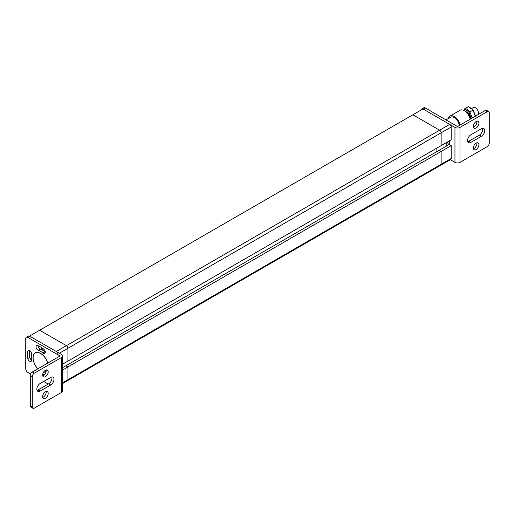 <?xml version="1.0" encoding="UTF-8"?>
<svg xmlns="http://www.w3.org/2000/svg" width="515" height="515" viewBox="0 0 515 515"><rect width="100%" height="100%" fill="white"/><g stroke="black" fill="none" stroke-linecap="round" stroke-linejoin="round"><path stroke-width="0.77" d="M62.605 364.182L67.916 361.118L67.916 348.301L441.136 132.825A2.137 1.236 -120 0 0 439.623 130.205L412.888 114.774L439.623 130.205A2.137 1.236 60 0 1 441.136 132.825L441.136 145.636L441.136 132.825L451.224 126.999L451.224 139.816L67.916 361.118L67.916 348.301A2.137 1.236 -120 0 0 66.403 345.681L39.668 330.25L422.976 108.948L449.711 124.379L66.403 345.681L39.668 330.25L29.58 336.07L56.315 351.507A2.137 1.236 60 0 1 57.828 354.127M66.403 380.624A2.137 1.236 -120 0 0 67.471 380.733L440.692 165.251A2.137 1.236 -120 0 0 441.136 164.272L441.136 151.462L439.115 150.296L441.136 151.462L441.136 164.272A2.137 1.236 60 0 1 440.692 165.251A2.137 1.236 60 0 1 439.623 165.148M62.605 383.54L67.471 380.733A2.137 1.236 -120 0 0 67.916 379.748L67.916 366.938L451.224 145.636L451.224 158.453L67.916 379.748L67.916 366.938L65.894 365.772L449.202 144.47L451.224 145.636M436.089 152.041L436.089 148.552L436.089 152.041M62.869 367.523L62.869 364.028L62.869 367.523M44.239 349.621A2.356 1.358 60 0 1 43.872 350.052A2.356 1.358 60 0 1 42.694 349.936A2.356 1.358 60 0 1 41.033 347.174M37.885 368.785A10.699 6.18 60 0 1 35.329 353.013A10.699 6.18 60 0 1 40.679 353.541A10.699 6.18 60 0 1 47.708 363.114M46.028 371.547L46.099 371.508A10.699 6.18 60 0 1 46.028 371.547A10.699 6.18 60 0 1 43.64 372.03M62.605 370.002L67.916 366.938L65.894 365.772L62.605 367.678M67.471 380.733A2.137 1.236 -120 0 0 67.916 379.748L62.605 382.819M59.341 353.251L67.916 348.301A2.137 1.236 -120 0 0 66.403 345.681L56.315 351.507M29.58 351.236L29.58 355.852M446.177 142.726L446.177 146.221M451.224 126.999A2.137 1.236 -120 0 0 449.711 124.379M440.692 165.251L450.78 159.431A2.137 1.236 -120 0 0 451.224 158.453M42.648 396.608A3.92 2.266 -60 0 1 44.361 392.662A3.92 2.266 -60 0 1 47.38 391.612A3.92 2.266 -60 0 1 48.191 393.409A3.92 2.266 -60 0 1 46.479 397.355A3.92 2.266 -60 0 1 43.46 398.404A3.92 2.266 -60 0 1 42.648 396.608M42.726 397.342A3.92 2.266 120 0 0 46.176 392.243A3.92 2.266 120 0 0 46.093 391.516M42.648 375.062A3.92 2.266 -60 0 1 44.361 371.115A3.92 2.266 -60 0 1 47.38 370.066A3.92 2.266 -60 0 1 48.191 371.862A3.92 2.266 -60 0 1 46.479 375.808A3.92 2.266 -60 0 1 43.46 376.858A3.92 2.266 -60 0 1 42.648 375.062M42.726 375.796A3.92 2.266 120 0 0 46.176 370.697A3.92 2.266 120 0 0 46.093 369.963M40.125 391.078A4.635 2.678 -60 0 1 37.807 391.31A4.635 2.678 -60 0 1 36.848 389.185A4.635 2.678 -60 0 1 40.125 383.508L50.715 377.392A4.635 2.678 -60 0 1 53.032 377.16A4.635 2.678 -60 0 1 53.747 380.875A4.635 2.678 -60 0 1 50.715 384.963L40.125 391.078L38.104 389.913L48.7 383.797A4.635 2.678 120 0 0 51.796 376.98M37.029 390.325A4.635 2.678 120 0 0 38.104 389.913M42.758 374.102A13.338 7.699 -120 0 0 42.945 374.16A2.71 1.564 60 0 1 44.142 374.959M45.314 352.118A2.71 1.564 60 0 1 44.96 351.848A13.338 7.699 -120 0 0 40.434 349.234A2.71 1.564 60 0 1 39.97 349.035A2.71 1.564 60 0 1 38.059 345.752M43.402 353.348A2.71 1.564 60 0 1 42.945 353.013A13.338 7.699 -120 0 0 38.413 350.4A2.71 1.564 60 0 1 37.956 350.2A2.71 1.564 60 0 1 36.185 347.812A2.71 1.564 60 0 1 36.597 345.642A2.71 1.564 60 0 1 37.492 345.571A18.759 10.828 60 0 1 43.865 349.247A2.71 1.564 60 0 1 45.249 351.603A2.71 1.564 60 0 1 44.76 353.477A2.71 1.564 60 0 1 43.402 353.348M37.807 368.83A10.841 6.257 60 0 1 35.258 352.891A10.841 6.257 60 0 1 40.679 353.425A10.841 6.257 60 0 1 47.786 363.069M46.054 371.695A10.841 6.257 60 0 1 43.569 372.145M31.576 360.049A2.71 1.564 60 0 1 29.819 357.359A18.759 10.828 60 0 1 29.696 350.58M29.664 361.279A2.71 1.564 60 0 1 27.804 358.524A18.759 10.828 60 0 1 27.804 351.166A2.71 1.564 60 0 1 28.306 350.425A2.71 1.564 60 0 1 30.604 351.391A2.71 1.564 60 0 1 31.524 354.378A13.338 7.699 -120 0 0 31.524 359.605A2.71 1.564 60 0 1 31.016 361.414A2.71 1.564 60 0 1 29.664 361.279M32.896 408.253A2.852 1.648 -60 0 1 32.303 406.947L32.303 376.665A2.852 1.648 -60 0 1 34.325 373.169L61.562 357.449A3.566 2.06 0 0 0 62.605 355.987L62.605 390.93A3.566 2.06 180 0 1 61.562 392.391L34.325 408.112A2.852 1.648 -60 0 1 32.896 408.253L30.881 407.088A2.852 1.648 -60 0 1 30.288 405.781L30.288 375.499A2.852 1.648 -60 0 1 32.303 372.004L59.54 356.283L59.54 355.698A0.715 0.412 180 0 1 59.54 356.283M62.605 355.987A3.566 2.06 0 0 0 61.562 354.532L29.786 336.192A2.852 1.648 -120 0 0 28.357 336.05L26.342 337.216A2.852 1.648 -120 0 0 25.75 338.516L25.75 368.804A2.852 1.648 -120 0 0 27.765 372.3L30.649 373.961M29.786 336.192L27.765 337.357L59.54 355.698M48.191 384.087L43.653 381.467M27.765 337.357A2.852 1.648 -120 0 0 26.342 337.216M478.911 123.188A3.92 2.266 -60 0 1 477.199 127.134A3.92 2.266 -60 0 1 474.173 128.184A3.92 2.266 -60 0 1 473.362 126.387A3.92 2.266 -60 0 1 475.075 122.441A3.92 2.266 -60 0 1 478.1 121.392A3.92 2.266 -60 0 1 478.911 123.188M473.446 127.121A3.92 2.266 120 0 0 476.896 122.023A3.92 2.266 120 0 0 476.813 121.295M478.911 144.734A3.92 2.266 -60 0 1 477.199 148.681A3.92 2.266 -60 0 1 474.173 149.736A3.92 2.266 -60 0 1 473.362 147.94A3.92 2.266 -60 0 1 475.075 143.988A3.92 2.266 -60 0 1 478.1 142.938A3.92 2.266 -60 0 1 478.911 144.734M473.446 148.668A3.92 2.266 120 0 0 476.896 143.569A3.92 2.266 120 0 0 476.813 142.842M481.435 128.718A4.635 2.678 -60 0 1 483.752 128.493A4.635 2.678 -60 0 1 484.712 130.61A4.635 2.678 -60 0 1 481.435 136.288L470.839 142.404A4.635 2.678 -60 0 1 468.521 142.636A4.635 2.678 -60 0 1 467.813 138.921A4.635 2.678 -60 0 1 470.839 134.833L481.435 128.718M467.742 141.651A4.635 2.678 120 0 0 468.824 141.239L479.414 135.123A4.635 2.678 120 0 0 482.697 129.445A4.635 2.678 120 0 0 482.51 128.306M421.173 109.991A2.852 1.648 60 0 1 421.753 108.922L423.768 107.757A2.852 1.648 60 0 1 425.197 107.899L456.972 126.246A0.715 0.412 180 0 0 457.983 126.246L485.214 110.519A2.852 1.648 -60 0 1 486.643 110.377L488.658 111.543A2.852 1.648 -60 0 1 489.25 112.849L489.25 143.131A2.852 1.648 -60 0 1 487.235 146.627L459.998 162.354A3.566 2.06 180 0 1 454.951 162.354L450.335 159.689M425.197 107.899L423.182 109.064L454.951 127.411A3.566 2.06 0 0 0 459.998 127.411L487.235 111.684A2.852 1.648 -60 0 1 488.658 111.543M447.329 142.063A2.71 1.564 -120 0 0 449.093 144.528M449.093 144.541A18.759 10.828 -120 0 0 449.338 140.898M446.177 144.895A2.71 1.564 -120 0 0 447.084 145.694M421.753 108.922A2.852 1.648 60 0 1 422.969 108.955M471.689 108.498L473.291 107.571A4.281 2.472 60 0 1 475.429 107.783A4.281 2.472 60 0 1 478.139 111.279A4.281 2.472 60 0 1 477.849 114.774M475.268 116.261L473.047 110.101L469.01 112.431A7.847 4.532 -120 0 0 464.311 109.386L464.311 110.68M465.444 111.459A5.704 3.296 60 0 1 466.352 111.858A5.704 3.296 60 0 1 470.382 119.087M448.359 118.508A8.562 4.944 60 0 1 449.968 116.094L460.056 110.274A8.562 4.944 60 0 1 464.337 110.693A8.562 4.944 60 0 1 470.169 119.203M449.968 116.094A8.562 4.944 60 0 1 454.249 116.519A8.562 4.944 60 0 1 460.082 125.029M445.964 119.892L450.612 117.208A7.274 4.197 60 0 1 454.249 117.568A7.274 4.197 60 0 1 459.322 125.467M464.311 109.386L465.18 108.543A8.562 4.944 60 0 1 466.854 109.238A8.562 4.944 60 0 1 469.886 111.922L472.242 118.012M464.337 109.174L468.206 106.798A8.562 4.944 -120 0 1 469.886 107.493A8.562 4.944 -120 0 1 472.912 110.178M42.945 353.013L44.96 351.848M29.819 357.359L27.804 358.524M50.715 384.963L48.7 383.797M32.303 372.004L34.325 373.169M30.288 375.499L32.303 376.665M30.288 405.781L32.303 406.947M61.562 357.449L61.562 392.391M40.434 349.234L38.413 350.4M29.201 350.361L27.804 351.166M468.824 141.239L470.839 142.404M481.435 136.288L479.414 135.123M485.214 110.519L487.235 111.684M459.998 162.354L459.998 127.411M454.951 127.411L454.951 162.354M471.373 118.514L469.01 112.431M464.311 110.3L463.97 110.5M467.865 106.998A0.715 0.412 60 0 1 468.206 106.798A0.715 0.509 103.8 0 1 468.515 106.747A0.715 0.715 0 0 0 467.993 106.824L464.73 108.704M35.329 353.013L36.205 352.511M468.515 106.747L473.163 110.03L475.525 116.113M463.745 110.39L464.311 110.062"/></g></svg>
